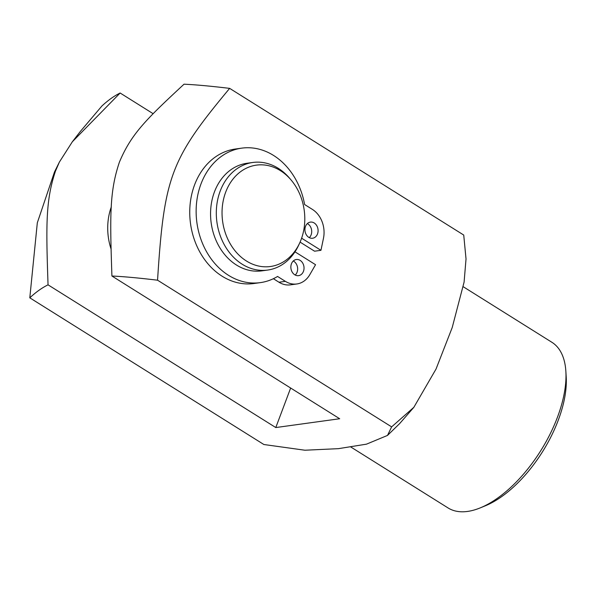 <?xml version="1.0" encoding="UTF-8"?>
<svg xmlns="http://www.w3.org/2000/svg" width="596" height="596" viewBox="0 0 596 596"><rect width="100%" height="100%" fill="white"/><g stroke="black" fill="none" stroke-linecap="round" stroke-linejoin="round"><path stroke-width="0.89" d="M111.325 206.849A54.303 43.702 82.1 0 0 110.975 248.726M246.439 261.011A51.174 41.176 -97.9 0 1 228.708 185.565A51.174 41.176 -97.9 0 1 290.982 179.858A51.174 41.176 -97.9 0 1 299.691 242.982A51.174 41.176 -97.9 0 1 246.439 261.011M290.982 179.858L289.477 178.092A54.303 43.702 82.1 0 0 252.801 162.47A54.303 43.702 82.1 0 0 216.653 206.268A54.303 43.702 82.1 0 0 242.2 264.222A54.303 43.702 82.1 0 0 267.649 270.062A54.303 43.702 82.1 0 0 298.723 245.083L299.691 242.982M252.801 162.47L247.049 163.259A54.303 43.702 82.1 0 0 210.91 207.058A54.303 43.702 82.1 0 0 236.448 265.011A54.303 43.702 82.1 0 0 261.897 270.852L267.649 270.062M294.99 251.825L315.545 264.706L309.823 274.637A24.436 19.668 -97.9 0 1 296.823 283.972L290.431 284.851A24.436 19.668 -97.9 0 1 278.98 282.228L273.378 278.712M296.823 283.972A24.436 19.668 -97.9 0 1 285.372 281.342L277.565 276.455A67.884 54.623 -97.9 0 1 260.31 282.631A67.884 54.623 -97.9 0 1 196.926 222.859A67.884 54.623 -97.9 0 1 241.752 148.143A67.884 54.623 -97.9 0 1 304.608 204.517L312.408 209.412A24.436 19.668 -97.9 0 1 323.457 238.363L320.953 250.313L301.621 238.199M300.146 260.385A8.143 6.556 -97.9 0 1 303.982 269.079A8.143 6.556 -97.9 0 1 298.559 275.65A8.143 6.556 -97.9 0 1 294.744 274.771A8.143 6.556 -97.9 0 1 290.908 266.084A8.143 6.556 -97.9 0 1 296.331 259.513A8.143 6.556 -97.9 0 1 300.146 260.385M314.211 222.978A8.143 6.556 -97.9 0 1 318.041 231.673A8.143 6.556 -97.9 0 1 312.617 238.244A8.143 6.556 -97.9 0 1 308.803 237.364A8.143 6.556 -97.9 0 1 304.973 228.678A8.143 6.556 -97.9 0 1 310.389 222.107A8.143 6.556 -97.9 0 1 314.211 222.978M295.221 275.047A8.143 6.556 82.1 0 0 297.553 267.567A8.143 6.556 82.1 0 0 293.284 260.996M309.279 237.64A8.143 6.556 82.1 0 0 311.611 230.16A8.143 6.556 82.1 0 0 307.342 223.589M300.079 242.118L314.569 251.199L320.953 250.313M260.31 282.631L253.926 283.517A67.884 54.623 -97.9 0 1 190.534 223.738A67.884 54.623 -97.9 0 1 235.368 149.022L241.752 148.143M229.661 88.372C170.657 159.199 164.146 176.535 157.553 280.202C138.555 277.93 123.342 276.537 111.921 276.022C109.858 215.365 109.575 191.458 119.386 162.201C131.12 134.145 145.841 119.632 184.022 84.2C195.443 84.707 210.656 86.1 229.661 88.372L463.733 235.055L466.027 258.947L464.098 282.072L452.215 327.554L436.026 369.066L413.855 407.299L391.632 426.878L157.553 280.202M463.308 286.78L551.881 342.283A97.751 48.134 122.1 0 1 565.857 371.278A97.751 48.134 122.1 0 1 480.257 507.874A97.751 48.134 122.1 0 1 448.073 507.948L350.843 447.022M480.257 507.874L485.36 505.788A92.32 45.46 -57.9 0 0 566.2 376.776L565.857 371.278M72.354 141.766L80.378 131.411L101.901 106.006C108.099 100.255 114.179 95.926 120.146 93.013L72.354 141.766L59.406 162.037L55.51 171.015C45.698 200.271 45.974 224.185 48.045 284.836C42.078 287.749 35.998 292.077 29.8 297.829L37.317 222.792L54.489 171.968L59.406 162.037M413.87 407.306L399.64 423.6L387.504 435.423L366.48 444.162L338.431 448.661L304.921 450.226L263.872 444.512L29.8 297.829M120.146 93.013L153.142 113.694M387.504 435.415L391.632 426.878M111.921 276.022L339.668 418.742L275.792 427.555L48.045 284.836M275.792 427.555L290.647 388.026M285.372 281.342L278.98 282.228"/></g></svg>
